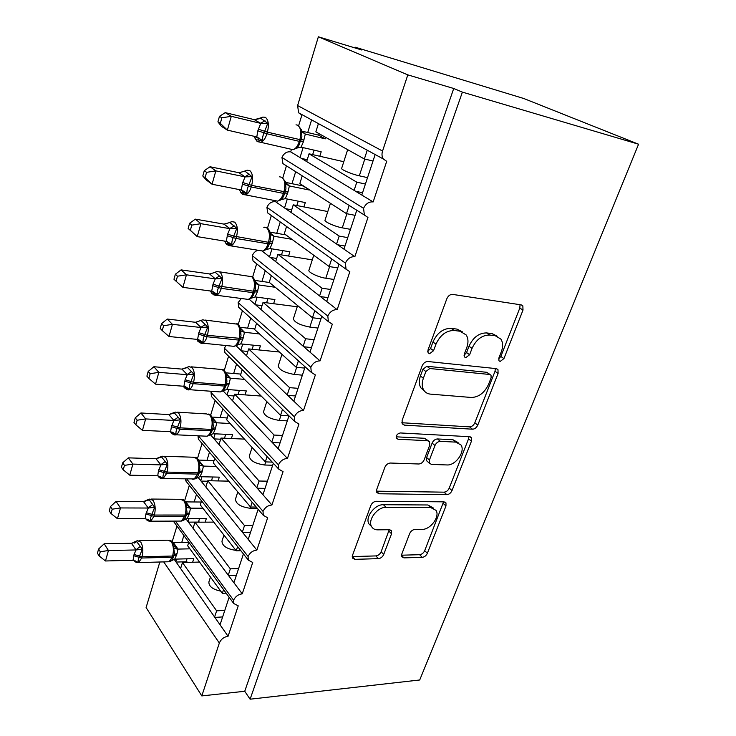 <?xml version="1.0" encoding="UTF-8"?>
<svg xmlns="http://www.w3.org/2000/svg" width="736" height="736" viewBox="0 0 736 736"><rect width="100%" height="100%" fill="white"/><g stroke="black" fill="none" stroke-linecap="round" stroke-linejoin="round"><path stroke-width="1.1" d="M500.167 361.45L503.93 358.588L523.002 310.077L522.854 305.882L521.217 304.879L452.668 294.409C450.128 294.345 448.187 295.78 446.844 298.724L427.966 350.078L428.076 352.82L429.539 353.712L433.55 350.704L435.97 344.181C440.174 335.018 446.274 330.455 454.25 330.501L460.092 331.246L466.219 334.981C468.363 338.468 468.528 342.728 466.725 347.769L464.296 354.145L464.388 356.877L465.732 357.678L469.614 354.743L472.034 348.386C476.229 339.462 482.126 335.009 489.734 335.036L495.291 335.745L500.903 339.112C503.038 342.516 503.166 346.748 501.299 351.808L498.87 358.018L498.944 360.732L500.167 361.45M498.612 358.975L500.839 356.454L519.8 308.071L520.048 304.704M427.708 351.348L430.56 348.487L432.952 341.982L435.97 344.181M464.039 355.267L466.569 352.572L468.979 346.233L472.034 348.386M401.819 553.978L401.81 556.793L403.954 557.879L422.243 557.336C424.497 557.032 426.208 555.68 427.358 553.288L445.97 505.954L445.97 502.881L444.001 501.842L376.326 501.29C373.842 501.529 372.002 502.955 370.806 505.558L352.507 555.321L352.516 558.109L354.908 559.342L378.405 558.642C380.797 558.33 382.573 556.94 383.723 554.475L391.543 533.802L391.534 530.886L389.316 529.718L377.715 529.846C374.863 529.828 372.812 528.733 371.56 526.571C367.42 520.104 377.439 506.837 386.115 507.334L430.634 507.518L436.034 510.37C440.183 516.497 430.505 529.699 422.151 529.368L414.929 529.442C412.602 529.718 410.844 531.088 409.676 533.563L401.819 553.978M298.604 125.819L301.88 115.028L298.614 112.81L297.611 105.552L318.366 36.8L361.873 50.02L355.092 47.178L523.756 98.504L638.572 144.21L462.392 92.12L453.735 88.495L407.818 74.879L382.554 151.036C381.616 154.109 381.874 156.75 383.309 158.976L386.713 161.322L373.152 201.931L361.79 195.04L375.02 154.937M638.572 144.21L419.713 679.981L250.102 699.2L462.392 92.12M472.475 429.198C474.766 429.07 476.523 427.708 477.765 425.114L498.079 373.465L497.987 369.665L496.22 368.626L427.91 361.514C425.39 361.542 423.476 362.977 422.179 365.81L402.123 420.366L402.224 423.853L404.432 425.141L472.475 429.198L469.559 426.871C471.84 426.742 473.598 425.39 474.83 422.804L495.024 371.284L495.346 368.534M471.454 441.168L452.014 490.59C450.818 493.074 449.089 494.436 446.816 494.656L379.104 493.764L376.804 492.494L376.749 489.376L384.864 467.314C386.087 464.646 387.946 463.229 390.439 463.036L418.729 463.993C421.13 463.809 422.942 462.42 424.157 459.807L429.686 445.271L429.612 441.885L427.542 440.708L398.02 439.236L396.456 438.334C395.922 435.491 397.21 433.697 400.329 432.952L469.531 436.706L471.408 437.754L471.454 441.168L468.556 438.812L449.227 488.115L452.014 490.59M183.871 535.504L181.746 542.441M176.631 559.084L175.83 561.678L180.624 568.514L182.464 562.552L199.557 562.065M176.953 526.056L172.178 541.751M174.119 559.231L175.83 561.678M188.775 542.184L187.671 545.753L222.336 593.345L223.551 589.637M226.136 593.161L222.336 593.345M229.135 597.246L220.046 624.8L228.068 636.263L238.234 605.838L233.735 603.529L233.57 600.199C235.4 596.473 238.289 594.348 242.245 593.832L233.919 582.737L243.423 553.932M196.494 494.436L194.184 501.97M189.097 518.503L188.103 521.741L193.062 528.338L194.957 522.21L213.771 522.118M189.327 485.337L184.635 500.774M185.895 518.788L188.103 521.741M201.572 500.866L200.312 504.933L236.247 550.822L237.627 546.59M240.893 550.721L236.247 550.822M258.143 509.294L248.216 539.405L256.855 550.096C252.871 550.519 249.946 552.653 248.078 556.471L248.28 560.096L252.724 562.47L242.245 593.832M209.475 452.198L206.972 460.35M201.931 476.762L200.726 480.682L205.859 487.03L207.81 480.728L228.684 481.142M202.05 443.486L197.45 458.62M197.984 477.287L200.726 480.682M214.737 458.372L213.311 462.953L250.562 507.03L252.135 502.237M256.238 507.049L250.562 507.03M273.323 463.275L262.945 494.739L271.915 504.997C267.913 505.328 264.951 507.463 263.028 511.382L263.286 515.32L267.656 517.767L256.855 550.096M222.824 408.765L220.128 417.542M215.124 433.808L213.698 438.454L219.015 444.535L221.021 438.058L244.444 439.116M215.124 400.458L210.634 415.242M210.386 434.663L213.698 438.454M228.27 414.653L226.688 419.759L265.328 461.886L267.076 456.532M272.237 462.107L265.328 461.886M242.208 369.656L240.46 375.305L280.554 415.334L288.963 415.849L278.134 448.684L287.454 458.473C283.424 458.703 280.425 460.837 278.456 464.867L278.769 469.154L283.056 471.647L271.915 504.997M236.56 364.081L233.662 373.492M228.712 389.602L227.047 395.011L232.558 400.807L234.628 394.137L261.243 396.06M228.574 356.206L224.213 370.576M223.082 390.844L227.047 395.011M282.486 409.418L280.554 415.334M305.118 366.859L293.811 401.166L303.499 410.458C299.432 410.587 296.396 412.712 294.391 416.861L294.759 421.535L298.954 424.056L287.454 458.473M250.691 318.081L247.6 328.136M242.705 344.089L240.792 350.299L246.505 355.782L248.63 348.91L279.404 352.001M242.42 310.666L238.197 324.567M235.998 345.699L240.792 350.299M256.551 323.334L254.638 329.516L296.258 367.31L298.374 360.815M304.713 368.083L296.258 367.31M321.788 316.324L309.985 352.121L320.059 360.879C315.965 360.888 312.892 363.023 310.831 367.282L311.291 372.379L315.367 374.928L303.499 410.458M265.245 270.719L261.961 281.428M257.112 297.188L254.941 304.253L260.866 309.405L263.056 302.33L297.224 306.774M256.662 263.801L252.604 277.159M249.09 299.175L254.941 304.253M271.326 275.632L269.247 282.348L312.46 317.74L314.778 310.666M320.979 318.798L312.46 317.74M339.002 264.141L326.692 301.475L337.171 309.654C333.049 309.534 329.94 311.668 327.824 316.057L328.376 321.632L332.322 324.171L320.059 360.879M280.241 221.95L276.745 233.303M271.97 248.86L269.514 256.827L275.669 261.63L277.923 254.334L312.285 259.863M271.326 215.547L267.462 228.28M262.218 251.123L269.514 256.827M286.552 226.476L284.308 233.735L329.204 266.552L331.706 258.906M337.76 267.904L329.204 266.552M356.739 210.367L343.951 249.136L354.853 256.708C350.713 256.45 347.558 258.584 345.396 263.092L346.049 269.21L349.839 271.713L337.171 309.654M295.679 171.69L291.99 183.696M287.279 199.014L284.538 207.948L290.922 212.373L293.25 204.847L327.796 211.536M286.396 165.977L282.79 177.854M275.706 201.149L275.54 201.701L284.538 207.948M302.202 175.95L299.828 183.604L346.5 213.661L349.186 205.445M355.102 215.335L346.5 213.661M373.152 201.931C368.984 201.535 365.792 203.67 363.566 208.316L364.357 215.022L367.963 217.46L354.853 256.708M180.624 568.514L214.599 617.026L216.623 610.834L182.464 562.552M193.062 528.338L228.27 575.212L230.35 568.836L194.957 522.21M205.859 487.03L242.346 532.156L244.499 525.587L207.81 480.728M219.015 444.535L256.855 487.784L259.072 481.013L221.021 438.058M232.558 400.807L271.814 442.042L274.096 435.059L234.628 394.137M246.505 355.782L287.242 394.864L289.598 387.66L248.63 348.91M260.866 309.405L303.158 346.187L305.596 338.753L263.056 302.33M275.669 261.63L319.599 295.936L322.101 288.254L277.923 254.334M290.922 212.373L336.573 244.021L339.167 236.09L293.25 204.847M311.484 120.272L307.722 132.526M303.085 147.605L300.03 157.541L354.108 190.376L356.794 182.169L309.056 153.806L306.654 161.561M291.327 149.767L290.683 151.864L300.03 157.541M318.292 123.988L315.845 131.882L364.375 158.985L367.108 150.622M373.023 161L364.375 158.985M173.346 521.106L174.266 522.394M185.27 479.062L186.788 482.117M197.975 435.804L198.407 439.217L199.704 440.735M278.456 464.867L211.03 392.472L211.462 396.502L213.035 398.194M211.03 392.472L211.572 391.294M294.391 416.861L224.388 348.192L224.903 352.572L226.798 354.448M224.388 348.192L225.97 345.534M310.831 367.282L238.151 302.616L238.749 307.372L241.04 309.424M238.151 302.616L241.27 298.494M327.824 316.057L252.319 255.677L253.018 260.866L255.751 263.065M252.319 255.677C253.423 252.936 255.309 251.123 257.977 250.249M345.396 263.092L266.91 207.322L267.738 212.971L270.977 215.298M266.91 207.322C268.778 203.228 271.648 201.351 275.54 201.701M363.566 208.316L281.952 157.476L282.928 163.64L364.357 215.022M281.952 157.476C283.866 153.272 286.773 151.404 290.683 151.864M250.102 699.2L244.738 691.27L201.802 695.916L146.105 607.522L159.85 562M201.802 695.916L219.346 643.034C221.012 639.198 223.919 636.944 228.068 636.263M244.738 691.27L453.735 88.495M220.745 591.146C212.649 589.398 208.702 586.325 208.895 581.928L210.468 577.042M224.811 610.356L216.623 610.834M235.888 550.372C226.844 549.01 222.208 545.946 221.968 541.19L223.928 535.1M238.593 568.56L230.35 568.836M257.333 508.337L250.544 508.318C241.04 507.095 236.008 504.086 235.428 499.284L237.792 491.915M252.788 525.522L244.499 525.587M272.67 465.253L264.702 465.014C255.125 463.606 249.973 460.653 249.274 456.154L252.071 447.433M267.416 481.178L259.072 481.013M287.307 420.872L279.294 420.412C269.624 418.821 264.362 415.932 263.525 411.746L266.791 401.589M282.495 435.464L274.096 435.059M302.386 375.167L294.326 374.458C284.565 372.674 279.192 369.849 278.217 365.994L281.962 354.329M298.043 388.323L289.598 387.66M317.924 328.054L309.828 327.097C299.966 325.091 294.474 322.34 293.351 318.844L297.611 305.578M314.088 339.692L305.596 338.753M333.942 279.468L325.809 278.245C318.421 277.251 307.676 272.118 308.954 270.232L313.757 255.263M330.648 289.478L322.101 288.254M350.474 229.356L342.295 227.847C334.88 226.568 323.877 221.61 325.054 220.092L330.436 203.32M347.751 237.627L339.167 236.09M354.108 190.376L361.79 195.04M367.531 177.634L359.315 175.812C351.872 174.248 340.602 169.464 341.66 168.342L347.659 149.656M309.056 153.806L343.786 161.718M365.424 184.037L356.794 182.169M318.366 36.8L407.818 74.879M354.862 47.886L355.092 47.178M307.234 159.703L301.456 158.406M291.704 209.834L285.586 208.665M276.644 258.456L270.333 257.462M262.034 305.652L255.594 304.824M247.839 351.468L241.334 350.824M234.057 395.959L227.507 395.499M220.671 439.199L214.093 438.904M207.653 481.234L201.066 481.105M199.29 522.082L188.407 522.137M186.88 561.752L176.097 562.056M336.573 244.021L343.951 249.136M319.599 295.936L326.692 301.475M303.158 346.187L309.985 352.121M287.242 394.864L293.811 401.166M271.814 442.042L278.134 448.684M263.028 511.382L198.306 435.813M256.855 487.784L262.945 494.739M248.078 556.471L186.806 479.099M242.346 532.156L248.216 539.405M233.57 600.199L175.389 521.097M228.27 575.212L233.919 582.737M214.599 617.026L220.046 624.8M362.554 192.731L355.58 191.268M344.972 246.036L337.64 244.766M327.962 297.62L320.427 296.58M311.484 347.576L303.83 346.766M295.522 395.968L287.794 395.398M280.048 442.879L272.283 442.529M265.043 488.364L257.26 488.244M250.488 532.496L242.696 532.588M236.357 575.331L228.574 575.626M222.64 616.924L214.866 617.412M497.131 336.177L492.172 333.647L495.291 335.745M468.979 346.233C473.147 337.336 479.026 332.902 486.625 332.93L492.172 333.647M462.346 331.826L457.019 329.112L460.092 331.246M432.952 341.982C437.147 332.847 443.219 328.302 451.186 328.357L457.019 329.112M401.828 422.731L469.559 426.871M491.096 377.862L491.032 375.222L489.78 374.486L429.842 368.524L425.859 371.524L423.366 378.276C421.737 382.941 421.866 386.897 423.761 390.144C425.288 392.518 427.524 393.843 430.468 394.128L471.362 397.477C478.796 397.21 484.536 392.822 488.575 384.302L491.096 377.862M490.093 374.541L486.744 372.296L489.78 374.486M424.332 390.954L420.845 387.826C418.959 384.578 418.821 380.632 420.431 375.986L422.915 369.242L426.889 366.261L486.744 372.296M376.446 491.16L444.038 492.163C446.31 491.952 448.04 490.599 449.227 488.115M428.472 440.91L424.709 438.288L396.18 436.825M446.973 464.95C455.593 465.713 465.621 451.481 460.994 444.995L455.832 442.124L440.376 441.352C438.003 441.499 436.2 442.888 434.967 445.51L429.438 460L429.484 463.284L431.544 464.425L446.973 464.95M458.096 442.594L452.962 439.742L455.832 442.124M427.736 461.748L426.687 460.828L426.632 457.544L432.124 443.1C433.357 440.478 435.16 439.098 437.524 438.95L452.962 439.742M468.556 438.812L468.906 436.669M433.679 508.19L427.901 504.979L430.634 507.518M371.229 526.24L368.948 523.894C364.798 517.426 374.79 504.215 383.447 504.721L427.901 504.979M352.231 556.582L375.838 555.919C378.221 555.616 379.988 554.226 381.138 551.77L389.215 529.718M401.525 555.202L419.603 554.696C421.857 554.401 423.559 553.058 424.709 550.666L443.56 501.842M259.21 118.754L260.332 118.036L267.775 123.234L264.077 132.848C262.752 135.783 262.283 138.386 262.651 140.65L256.459 139.776L254.573 137.531L256.882 141.156L260.783 142.324L257.72 141.708M254.325 119.655L225.234 112.636L231.279 116.306L227.378 130.116L256.79 136.914L257.83 130.806L260.756 123.372L254.325 119.655L259.21 118.744M220.312 123.354L227.378 130.116L221.389 126.334L217.93 121.845L220.312 123.354L221.858 117.824L219.466 116.343L217.93 121.845M221.858 117.824L231.279 116.306L260.535 123.326M325.708 137.393L325.257 138.846L318.716 135.176L301.806 131.1M302.551 132.25L305.302 134.062L303.508 141.533L301.07 147.145L321.2 151.791L319.801 156.253M325.257 138.846L305.302 134.062L301.613 130.668M318.716 135.176L319.157 133.731M312.662 154.624L314.06 150.144M260.112 118.082L262.872 117.079L265.402 117.328C268.474 119.94 269.137 124.881 267.389 132.149L301.134 139.895L301.87 136.454L301.41 129.812L298.338 125.654M295.798 148.727L299.534 144.274M295.909 148.276L301.07 147.145M305.1 134.007L301.107 131.266M256.79 136.914L262.651 140.65M260.756 123.372L267.775 123.234M225.234 112.636L219.466 116.343M206.586 172.344L204.286 170.688L202.796 176.014L205.086 177.698L206.586 172.344L215.841 170.872L210.045 166.75L239.145 172.767L244.849 171.102L252.052 176.64L248.418 186.061C247.13 188.913 246.689 191.388 247.084 193.494L241.077 192.363L239.32 190.081M244.904 176.824L215.841 170.872L212.069 184.239L241.279 189.98L242.724 182.51L245.116 176.87L238.933 172.721M205.086 177.698L212.069 184.239L206.319 180.007L202.796 176.014M309.322 189.713L302.928 185.95L285.66 182.381M286.12 183.485L289.386 185.95L287.656 193.172L285.283 198.628L305.302 202.556L303.931 206.917M309.23 190.017L289.386 185.95L285.688 182.62M296.838 205.546L298.2 201.167M244.554 171.129L247.103 170.209L249.789 170.568C252.742 173.374 253.368 178.314 251.675 185.389L285.228 191.857L285.936 188.6L285.476 181.81L282.192 177.496M280.149 200.247L283.581 196.273M285.2 191.884L284.758 193.393C283.434 196.76 282.348 198.683 281.511 199.152L283.682 196.089M280.14 199.944L285.283 198.628M289.193 185.904L285.172 183.457M241.279 189.98L247.084 193.494M245.116 176.87L252.052 176.64M210.045 166.75L204.286 170.688M224.02 224.13L195.334 219.144L200.91 223.68L197.248 236.615L226.256 241.371L227.636 234.158L229.972 228.666L224.02 224.13L229.853 222.511L236.826 228.353L233.708 236.072L268.493 242.31C270.149 235.575 269.523 230.727 266.598 227.755L263.727 227.249C266.69 226.9 268.787 228.546 270.038 232.199L270.498 239.126L269.818 242.218L270.489 239.126M190.348 230.294L197.248 236.615L188.149 228.454L190.348 230.294L191.802 225.115L189.594 223.284L188.149 228.454M191.802 225.115L200.91 223.68L229.761 228.638M285.89 234.894L270.02 232.134M270.342 233.165L273.967 236.238L272.302 243.23L269.983 248.538L289.883 251.795L288.549 256.045M291.953 239.329L273.967 236.238M281.492 254.904L282.817 250.636M227.636 234.158L233.708 236.072L233.257 237.59C232.006 240.359 231.592 242.724 232.015 244.692L226.173 243.312M264.969 250.194L268.318 246.312M264.859 250.028L269.983 248.538M273.764 236.192L269.735 234.039M226.256 241.371L232.015 244.692M229.972 228.666L236.826 228.353M195.334 219.144L189.594 223.284M209.567 273.948L181.084 269.882L186.438 274.813L182.896 287.344L211.701 291.171L213.026 284.188L215.298 278.852L209.567 273.948L215.317 272.329L222.07 278.466L219.006 286.046L253.543 291.226C255.153 284.666 254.555 279.827 251.74 276.69L219.714 271.86M177.477 276.212L175.361 274.234L173.963 279.229L176.079 281.226L177.477 276.212L186.438 274.813L215.087 278.834M269.422 282.495L254.858 280.416M255.199 281.41L259.008 284.998L257.407 291.769L255.144 296.93L274.924 299.552L273.617 303.71M275.264 287.279L259.008 284.998M266.607 302.79L267.904 298.623M213.026 284.188L219.006 286.046L218.564 287.528C217.35 290.205 216.964 292.468 217.405 294.299L214.231 293.894L211.729 292.689M214.921 272.274L217.092 271.483L220.018 272.099C222.75 275.273 223.312 280.204 221.72 286.893L221.278 288.365L253.101 292.67L253.543 291.226L254.877 291.042L255.521 288.162L255.07 281.042C253.736 278.024 252.512 276.488 251.39 276.432M250.231 298.641L253.414 294.998M250.038 298.577L255.144 296.93M258.805 284.961L254.766 283.084M211.701 291.171L217.405 294.299M215.298 278.852L222.07 278.466M176.079 281.226L182.896 287.344M181.084 269.882L175.361 274.234M201.222 320.629L207.764 327.042L204.746 334.503L207.423 335.322C208.978 328.808 208.435 323.877 205.813 320.546L202.796 319.783L195.564 322.294L167.284 319.056L172.426 324.346L168.995 336.49L197.588 339.443L198.849 332.69L201.075 327.502L195.555 322.258L200.808 320.519M163.613 325.717L161.57 323.592L160.218 328.431L162.251 330.574L163.613 325.717L172.426 324.346L200.864 327.483M254.812 328.955L240.148 327.299M240.479 328.173L244.499 332.295L242.954 338.854L240.736 343.887L260.397 345.911L259.127 349.968M259.523 333.96L244.499 332.295M252.154 349.269L253.423 345.193M198.849 332.69L204.746 334.503L204.332 335.929C203.136 338.532 202.777 340.685 203.246 342.387L200.137 341.918L197.726 340.566M231.592 346.095L234.03 346.343C235.971 345.589 237.498 343.5 238.611 340.078L207.009 336.748L207.423 335.322L240.387 338.404L241.003 335.616L240.562 328.422M235.87 345.653L238.961 342.231M235.667 345.69L240.736 343.887M244.306 332.276L240.249 330.648M197.588 339.443L203.246 342.387M201.075 327.502L207.764 327.042M162.251 330.574L168.995 336.49M167.284 319.056L161.57 323.592M181.958 369.113L153.898 366.73L158.847 372.361L155.517 384.137L183.899 386.262L185.113 379.73L187.284 374.679L181.958 369.113L187.128 367.301M150.162 373.704L148.212 371.432L146.896 376.133L148.847 378.414L150.162 373.704L158.847 372.361L187.073 374.67M240.838 374.1L225.86 372.83M226.173 373.529L230.414 378.212L228.924 384.56L226.762 389.464L246.302 390.917L245.06 394.892M244.527 379.362L230.414 378.212M238.133 394.386L239.366 390.402M218.077 391.773L220.303 391.929C222.106 391.221 223.523 389.27 224.554 386.078L193.154 383.668L193.568 382.278C195.077 375.94 194.562 371.027 192.032 367.531L188.94 366.629L187.238 367.227L193.89 374.146L190.928 381.487L193.568 382.278L224.968 384.716C226.495 378.497 225.952 373.667 223.339 370.226L220.147 369.334L191.148 366.822M185.113 379.73L190.928 381.487L190.514 382.876C189.354 385.397 189.023 387.458 189.511 389.04L186.466 388.498L184.138 387.016M226.283 384.431L225.906 385.719L224.554 386.078L224.968 384.716L226.32 384.367L226.918 381.717L226.467 374.385C224.958 370.999 223.606 369.38 222.419 369.527M222.033 391.331L224.94 388.065M221.711 391.405L226.762 389.464M230.221 378.184L226.164 376.804M183.899 386.262L189.511 389.04M187.284 374.679L193.89 374.146M148.847 378.414L155.517 384.137M153.898 366.73L148.212 371.432M168.774 414.58L140.907 412.979L145.673 418.922L142.444 430.348L170.614 431.692L171.387 426.724L173.898 420.449L168.774 414.58L173.834 412.666M137.126 420.228L135.249 417.836L133.97 422.4L135.847 424.801L137.126 420.228L145.673 418.922L173.696 420.449M227.249 417.956L212.005 417.073M212.226 417.505L216.743 422.786L215.308 428.95L213.192 433.725L232.613 434.645L231.398 438.527M230.129 423.513L216.743 422.786M224.508 438.214L225.713 434.314M204.93 436.117L206.963 436.218C208.628 435.546 209.944 433.725 210.901 430.735L179.722 429.198L180.118 427.855C181.58 421.673 181.093 416.76 178.664 413.135L175.508 412.077L174.064 412.565L180.43 419.86L177.514 427.073L180.118 427.855L211.306 429.419C212.787 423.347 212.272 418.536 209.751 414.957L206.503 413.917L177.523 412.197M171.782 425.371L177.514 427.073L177.118 428.426C175.987 430.882 175.674 432.842 176.18 434.314L173.208 433.706L170.954 432.106M212.63 429.06L212.262 430.312L210.901 430.735L211.306 429.419L212.667 428.987L213.238 426.466L212.796 419.005C211.793 416.144 210.386 414.488 208.592 414.046M208.518 435.703L210.754 433.532M208.159 435.795L213.192 433.725M216.55 422.768L212.492 421.618M170.614 431.692L176.18 434.314M173.898 420.449L180.43 419.86M135.847 424.801L142.444 430.348M140.907 412.979L135.249 417.836M155.958 458.73L128.312 457.856L132.894 464.094L129.757 475.18L157.725 475.796L158.452 470.985L160.908 464.885L155.958 458.73L160.982 456.697M124.476 465.373L122.664 462.87L121.431 467.296L123.234 469.816L124.476 465.373L132.894 464.094L160.706 464.885M214.047 460.57L198.554 460.083M198.6 460.166L203.458 466.09L202.069 472.061L200.008 476.716L219.3 477.14L218.114 480.93M216.264 466.449L203.458 466.09M211.646 480.81L212.446 476.992M192.142 479.2L193.991 479.237L197.653 474.113L166.676 473.395L167.063 472.089C168.489 466.063 168.029 461.168 165.683 457.406L162.481 456.2L161.285 456.587L167.366 464.232L164.496 471.334L167.063 472.089L198.039 472.834C199.484 466.918 198.987 462.107 196.558 458.408L193.264 457.222L164.312 456.265M158.838 469.678L164.496 471.334L164.11 472.641C162.996 475.024 162.711 476.9 163.236 478.262L160.328 477.6L158.148 475.879M199.364 472.411L199.005 473.616L197.653 474.113L198.039 472.834L199.401 472.337L199.953 469.927L199.208 465.143L199.511 462.328C198.462 459.347 197.018 457.672 195.169 457.295M195.344 478.814L197.395 476.937M195.003 478.915L200.008 476.716M203.265 466.081L199.208 465.143M157.725 475.796L163.236 478.262M160.908 464.885L167.366 464.232M123.234 469.816L129.757 475.18M128.312 457.856L122.664 462.87M143.52 501.621L116.076 501.428L120.492 507.941L117.447 518.705L145.194 518.632L145.894 513.976L148.295 508.033L143.52 501.621L148.525 499.45M112.203 509.192L110.455 506.58L109.259 510.876L110.998 513.498L112.203 509.192L120.492 507.941L148.092 508.033M201.213 502.016L185.748 501.906L190.55 508.171L189.216 513.967L187.192 518.512L206.365 518.448L205.197 522.164M202.878 508.208L190.55 508.171M199.373 522.192L198.683 521.281L199.557 518.466M179.694 521.079L181.369 521.07L184.764 516.267L154.008 516.313L154.385 515.044C155.765 509.165 155.333 504.289 153.079 500.397L149.85 499.045L148.884 499.339L154.68 507.316L151.846 514.317L154.385 515.044L185.15 515.016C186.548 509.248 186.079 504.454 183.742 500.636L180.412 499.302L151.506 499.054M146.271 512.707L151.846 514.317L151.478 515.586C150.392 517.905 150.126 519.69 150.668 520.95L147.816 520.232L147.32 519.23M186.475 514.538L186.134 515.697L184.764 516.267L185.15 515.016L186.512 514.455L187.036 512.155L186.3 507.435L186.604 504.427M182.583 520.637L187.192 518.512M190.357 508.162L186.3 507.435M145.194 518.632L150.668 520.95M148.295 508.033L154.68 507.316M110.998 513.498L117.447 518.705M116.076 501.428L110.455 506.58M100.28 551.752L98.596 549.028L97.428 553.196L99.102 555.928L100.28 551.752L108.44 550.519L105.487 560.979L133.032 560.243L134.053 554.502L136.04 549.948L131.431 543.288L104.19 543.757L108.44 550.519L135.838 549.958M136.795 540.896L136.73 541.678L142.352 549.185L139.564 556.066L142.066 556.784C143.419 551.052 142.996 546.176 140.824 542.184L137.577 540.666L134.256 543.122L136.197 541.107L131.578 543.37M188.729 542.322L173.365 542.579L178.002 549.084L176.714 554.705L174.726 559.139L193.78 558.633L192.639 562.267M189.916 548.835L178.002 549.084M187.349 562.414L186.337 560.988L187.018 558.808M134.053 554.502L139.564 556.066L139.205 557.308C138.147 559.562 137.89 561.264 138.451 562.433L135.663 561.66L135.341 560.887M167.569 561.789L169.078 561.743L172.242 557.235L141.708 558.017L142.066 556.784L172.62 556.03L173.981 555.395L174.487 553.205L173.751 548.541L174.046 545.339C173.034 542.276 171.516 540.555 169.482 540.187M170.145 561.375L174.726 559.139M177.818 549.084L173.751 548.541M133.032 560.243L138.451 562.433M136.04 549.948L142.352 549.185M99.102 555.928L105.487 560.979M104.19 543.757L98.596 549.028M500.839 356.454L503.93 358.588M430.56 348.487L433.55 350.704M466.569 352.572L469.614 354.743M163.705 561.89L219.346 643.034M297.611 105.552L382.554 151.036M364.789 159.086L359.315 175.812M346.904 213.744L342.295 227.847M329.608 266.616L325.809 278.245M312.864 317.786L309.828 327.097M296.654 367.347L294.326 374.458M280.95 415.352L279.294 420.412M265.724 461.895L264.702 465.014M250.958 507.03L250.544 508.318M486.625 332.93L489.734 335.036M451.186 328.357L454.25 330.501M519.8 308.071L523.002 310.077M401.874 422.942L404.432 425.141M495.024 371.284L498.079 373.465M474.83 422.804L477.765 425.114M426.889 366.261L429.842 368.524M422.915 369.242L425.859 371.524M420.431 375.986L423.366 378.276M444.038 492.163L446.816 494.656M376.446 491.17L379.104 493.764M424.709 438.288L427.542 440.708M396.198 437.635L398.02 439.236M437.524 438.95L440.376 441.352M432.124 443.1L434.967 445.51M426.632 457.544L429.438 460M383.447 504.721L386.115 507.334M388.912 531.153L391.543 533.802M381.138 551.77L383.723 554.475M375.838 555.919L378.405 558.642M352.369 556.582L354.908 559.342M443.219 503.442L445.97 505.954M424.709 550.666L427.358 553.288M419.603 554.696L422.243 557.336M401.516 555.386L403.954 557.879M289.818 148.957L293.094 149.702C295.734 148.727 297.822 145.958 299.34 141.367L299.819 139.785C301.585 132.673 300.895 127.816 297.73 125.221L296.019 124.807M258.308 129.177L267.389 132.149L266.91 133.768L299.34 141.367L300.647 141.478L301.87 136.454M257.83 130.806L266.91 133.768C265.411 138.46 263.368 141.312 260.783 142.324L293.094 149.702L296.534 148.203M301.107 139.914L297.519 147.264M300.72 141.238L303.508 141.533M301.199 139.656L303.986 139.96M254.187 136.307L254.619 137.632M257.398 137.126L259.238 140.493M260.332 118.036L254.352 119.674M265.024 120.778L260.461 123.289M274.592 200.542L277.665 201.14C280.112 200.229 282.035 197.644 283.443 193.384L283.912 191.848C285.623 184.929 284.961 180.081 281.916 177.293L279.606 176.815M242.724 182.51L251.675 185.389L251.215 186.953C249.835 191.305 247.949 193.954 245.557 194.902L242.659 194.405M242.264 184.083L251.215 186.953L283.443 193.384L284.758 193.393L285.936 188.6M284.85 193.08L287.656 193.172M285.32 191.553L288.126 191.645M242.153 190.284L243.754 193.255M244.849 171.102L238.952 172.748M249.357 174.165L244.821 176.787M229.494 222.502L231.849 221.646L234.664 222.134C237.507 225.133 238.105 230.064 236.458 236.937L236.008 238.464L268.033 243.8L268.493 242.31L269.818 242.218L269.367 243.699L268.033 243.8C266.745 247.747 264.96 250.157 262.697 251.013L259.826 250.544M227.194 235.676L236.008 238.464C234.738 242.503 232.99 244.968 230.782 245.852L228.059 245.456M269.79 242.254L269.367 243.699C268.263 246.707 267.14 248.612 265.99 249.43M273.948 236.201L270.25 232.935M269.477 243.322L272.302 243.23M269.928 241.84L272.752 241.748M227.387 241.748L228.758 244.361M229.853 222.511L224.038 224.158M234.186 225.869L229.678 228.592M212.594 285.669L221.278 288.365C220.101 292.128 218.491 294.418 216.448 295.246L213.909 294.943M245.502 299.046L248.152 299.396C250.249 298.586 251.905 296.35 253.101 292.67L254.435 292.477L255.521 288.107M254.849 291.088L254.435 292.477C252.687 296.498 251.519 298.393 250.939 298.154M258.989 284.961L255.272 281.713M254.573 292.036L257.407 291.769M255.006 290.61L257.839 290.334M213.054 291.612L214.231 293.894M215.317 272.329L209.585 273.985M219.484 275.972L215.013 278.788M240.35 338.459L239.954 339.802L238.611 340.078L239.044 338.67C240.608 332.286 240.037 327.446 237.323 324.162L205.206 320.068M198.435 334.126L207.009 336.748C205.914 340.244 204.415 342.378 202.529 343.16L200.183 342.939M244.481 332.258L240.736 329.01M240.111 339.296L242.954 338.854M240.525 337.907L243.377 337.465M199.152 339.949L200.137 341.918M205.234 324.53L200.79 327.437M184.708 381.119L193.154 383.668C192.142 386.924 190.762 388.921 189.005 389.648L186.852 389.5M230.405 378.166L226.624 374.909M226.081 385.158L228.924 384.56M226.476 383.824L229.338 383.208M185.647 386.814L186.466 388.498M187.56 367.485L181.976 369.15M191.415 371.634L186.999 374.624M171.387 426.724L179.722 429.198C178.774 432.234 177.496 434.102 175.876 434.783L173.898 434.691M216.724 422.74L212.888 419.299M212.446 429.686L215.308 428.95M212.833 428.398L215.712 427.634M172.537 432.28L173.208 433.706M174.285 412.96L168.783 414.626M178.011 417.34L173.622 420.394M158.452 470.985L166.676 473.395L163.107 478.612L161.304 478.575M203.449 466.044L199.631 462.751M199.217 472.944L202.069 472.061M199.576 471.702L202.464 470.782M159.786 476.413L160.328 477.6M161.405 457.111L155.968 458.786M164.993 461.702L160.641 464.83M145.894 513.976L154.008 516.313L150.687 521.198L149.058 521.208M190.541 508.116L186.751 504.97M186.346 514.979L189.216 513.967M186.705 513.783L189.594 512.725M147.393 519.266L148.976 520.168M148.893 500.002L143.529 501.667M152.352 504.795L148.028 507.978M135.636 542.524L136.491 541.411M173.944 555.487L173.613 556.6L172.242 557.235L172.62 556.03C173.981 550.39 173.54 545.615 171.276 541.678L167.918 540.196L139.076 540.647M133.694 555.735L141.708 558.017L138.616 562.598L137.144 562.635M177.992 549.028L174.23 546.011M173.843 555.846L176.714 554.705M174.184 554.696L177.082 553.5M136.73 541.678L131.44 543.343M140.07 546.655L135.774 549.902M298.614 112.81L383.309 158.976M267.738 212.971L346.049 269.21M253.018 260.866L328.376 321.632M238.749 307.372L311.291 372.379M224.903 352.572L294.759 421.535M211.462 396.502L278.769 469.154M198.407 439.217L263.286 515.32M185.72 480.774L248.28 560.096M173.392 521.198L233.735 603.529M521.244 304.888L522.854 305.882M496.625 368.699L497.987 369.665M420.845 387.826L423.761 390.144M426.687 460.828L429.484 463.284M470.295 436.862L471.408 437.754M368.948 523.894L371.56 526.571M390.696 530.049L391.534 530.886M445.068 502.072L445.97 502.881M297.51 147.283L299.506 144.32M259.21 138.166L254.49 136.648L254.573 137.531M280.674 199.87L277.665 201.14L245.557 194.902L241.445 193.577L239.264 189.584M243.91 191.305L240.543 189.833M265.31 249.955L262.697 251.013L230.782 245.852L226.486 244.38L224.554 241.086M266.009 249.421L268.143 246.643M229.08 242.751L226.108 241.344M250.396 298.512L248.152 299.396L216.448 295.246C216.163 295.817 214.682 295.274 211.996 293.627L210.404 290.987M250.967 298.144L253.156 295.476M214.71 292.597L212.023 291.235M235.943 345.635L234.03 346.343L202.529 343.16C202.225 343.786 200.698 343.197 197.956 341.394L196.687 339.342M236.348 345.396L239.954 339.802L241.003 335.616M240.562 328.412C239.126 325.211 237.838 323.638 236.679 323.674M236.366 345.386L238.611 342.866M200.772 340.906L198.343 339.618M221.913 391.359L220.303 391.929L189.005 389.648C188.72 390.338 187.165 389.703 184.34 387.743L183.384 386.216M222.18 391.221C223.367 390.798 224.609 388.958 225.906 385.719L226.909 381.717M222.208 391.212L224.489 388.866M187.238 387.762L185.049 386.556M208.288 435.767L206.963 436.218L175.876 434.783C174.708 435.344 173.116 434.663 171.12 432.731L170.458 431.682M208.444 435.694C209.834 435.123 211.112 433.329 212.262 430.312L213.228 426.466M174.11 433.21L172.123 432.096M195.04 478.915L163.107 478.612C160.89 478.667 159.28 477.94 158.295 476.431L157.9 475.815M195.104 478.878C196.733 478.152 198.03 476.394 199.005 473.616L199.944 469.927M161.359 477.324L159.556 476.302M187.036 512.155L186.134 515.697C184.957 518.917 183.365 520.711 181.369 521.07L150.687 521.198C148.598 521.364 146.979 520.591 145.838 518.88L145.71 518.678M186.594 504.436C185.509 501.326 184.028 499.624 182.132 499.321M184.396 519.128L182.85 520.582M133.86 560.344C135.166 562.129 136.749 562.884 138.616 562.598L169.078 561.743C171.019 561.338 172.528 559.618 173.613 556.6L174.487 553.205M171.727 560.151L170.586 561.209M136.942 561.78L135.415 560.924"/></g></svg>

